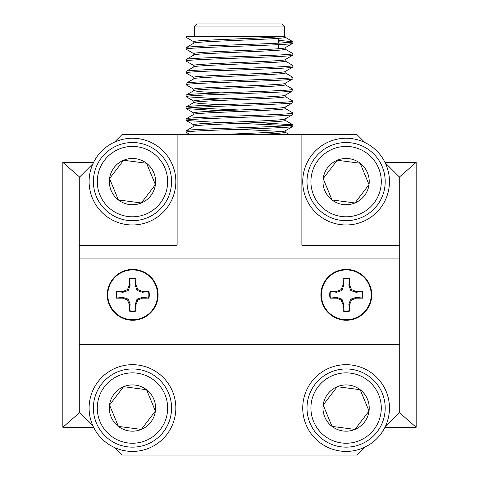 <?xml version="1.0" encoding="UTF-8"?>
<svg xmlns="http://www.w3.org/2000/svg" width="479" height="479" viewBox="0 0 479 479"><rect width="100%" height="100%" fill="white"/><g stroke="black" fill="none" stroke-linecap="round" stroke-linejoin="round"><path stroke-width="0.72" d="M93.603 427.28L62.833 427.28L62.833 162.381L93.603 162.381M384.972 427.28L416.167 427.28L416.167 162.381L384.972 162.381M416.167 427.28L399.414 412.635M62.833 427.28L79.586 412.635M399.414 177.026L416.167 162.381M79.586 177.026L62.833 162.381M132.689 320.253A25.423 25.423 0 0 0 158.106 294.83A25.423 25.423 0 0 0 132.689 269.408A25.423 25.423 0 0 0 107.266 294.83A25.423 25.423 0 0 0 132.689 320.253M346.311 320.253A25.423 25.423 0 0 0 371.734 294.83A25.423 25.423 0 0 0 346.311 269.408A25.423 25.423 0 0 0 320.894 294.83A25.423 25.423 0 0 0 346.311 320.253M385.164 426.879L399.72 412.323L399.72 344.389L79.28 344.389L79.28 177.332L93.028 163.584M399.72 344.389L399.72 258.941L79.28 258.941L399.72 258.941L399.72 245.266L301.878 245.266L399.72 245.266L399.72 177.332L385.164 162.782M157.597 294.83A24.908 24.908 0 0 1 132.689 319.738A24.908 24.908 0 0 1 107.775 294.83A24.908 24.908 0 0 1 132.689 269.922A24.908 24.908 0 0 1 157.597 294.83M116.828 298.01L116.415 298.154A16.603 16.603 0 0 1 116.415 291.507L122.893 291.507L127.468 289.609L128.348 290.496L130.132 285.185L129.504 278.97A16.172 16.172 0 0 1 135.868 278.97L135.246 285.185L137.024 290.496L142.329 292.274L148.957 291.507A16.603 16.603 0 0 1 148.957 298.154L142.485 298.154L137.904 300.046L136.006 304.626L136.006 311.099A16.603 16.603 0 0 1 129.366 311.099L129.366 304.626L127.468 300.046L128.348 299.165L123.043 297.387L116.828 298.01A16.172 16.172 0 0 1 116.828 291.651L123.043 292.274L128.348 290.496M148.957 298.154L148.544 298.01A16.172 16.172 0 0 0 148.544 291.651M116.415 298.154L122.893 298.154L127.468 300.046M129.504 278.97L129.366 285.035L127.468 289.609M129.366 278.556A16.603 16.603 0 0 1 136.006 278.556L136.006 285.035L137.904 289.609L137.024 290.496M148.957 291.507L142.485 291.507L137.904 289.609M137.904 300.046L137.024 299.165L135.246 304.47L136.006 304.626M148.544 298.01L142.329 297.387L142.485 298.154M142.485 291.507L142.329 292.274M136.006 278.556L135.868 278.97M135.246 285.185L136.006 285.035M129.366 285.035L130.132 285.185M116.415 291.507L116.828 291.651M123.043 292.274L122.893 291.507M122.893 298.154L123.043 297.387M129.366 311.099L130.132 304.47L129.366 304.626M129.504 310.685A16.172 16.172 0 0 0 135.868 310.685L136.006 311.099M135.246 304.47L135.868 310.685M142.329 297.387L137.024 299.165M130.132 304.47L128.348 299.165M371.225 294.83A24.908 24.908 0 0 0 346.311 269.922A24.908 24.908 0 0 0 321.403 294.83A24.908 24.908 0 0 0 346.311 319.738A24.908 24.908 0 0 0 371.225 294.83M362.585 291.507L362.172 291.651A16.172 16.172 0 0 1 362.172 298.01L362.585 298.154A16.603 16.603 0 0 0 362.585 291.507L356.107 291.507L351.532 289.609L350.652 290.496L348.868 285.185L349.496 278.97A16.172 16.172 0 0 0 343.132 278.97L343.754 285.185L341.976 290.496L336.671 292.274L330.043 291.507A16.603 16.603 0 0 0 330.043 298.154L336.671 297.387L341.976 299.165L343.754 304.47L342.994 311.099A16.603 16.603 0 0 0 349.634 311.099L348.868 304.47L350.652 299.165L355.957 297.387L362.172 298.01M349.496 310.685A16.172 16.172 0 0 1 343.132 310.685M330.456 298.01A16.172 16.172 0 0 1 330.456 291.651M355.957 297.387L356.107 298.154L351.532 300.046L349.634 304.626L348.868 304.47M351.532 300.046L350.652 299.165M362.172 291.651L355.957 292.274L350.652 290.496M355.957 292.274L356.107 291.507M348.868 285.185L349.634 285.035L351.532 289.609M336.671 292.274L336.515 291.507L341.096 289.609L342.994 285.035L343.754 285.185M341.096 289.609L341.976 290.496M341.976 299.165L341.096 300.046L336.515 298.154L336.671 297.387M343.754 304.47L342.994 304.626L342.994 311.099M349.634 311.099L349.634 304.626M356.107 298.154L362.585 298.154M349.634 285.035L349.634 278.556A16.603 16.603 0 0 0 342.994 278.556L343.132 278.97M349.496 278.97L349.634 278.556M342.994 278.556L342.994 285.035M336.515 291.507L330.043 291.507M330.043 298.154L336.515 298.154M341.096 300.046L342.994 304.626M278.383 48.732L278.383 44.679M278.383 43.194L278.383 38.35M196.773 23.95L282.227 23.95L284.364 26.088L194.636 26.088L196.773 23.95M188.349 36.769L186.091 37.302L186.091 36.769L279.526 36.769C259.822 38.434 191.193 40.092 193.803 41.751L193.803 43.176M279.526 36.769L285.197 36.769L285.197 37.302C287.993 39.278 191.007 41.26 193.803 43.236M193.803 55.049L193.803 53.618C191.007 51.648 287.993 49.66 285.197 47.684L292.909 43.236C296.178 45.212 182.822 47.193 186.091 49.169L193.905 53.738M285.197 47.684L285.197 49.169C287.993 51.145 191.007 53.127 193.803 55.103M285.197 59.552C287.993 61.528 191.007 63.515 193.803 65.491L193.803 66.916M285.197 59.612L285.197 61.037C287.993 63.012 191.007 65 193.803 66.97M285.197 71.425C287.993 73.395 191.007 75.383 193.803 77.358L193.803 78.837C191.007 76.868 287.993 74.88 285.197 72.904L285.197 71.479M285.095 72.79L292.909 77.358C296.178 79.334 182.822 81.316 186.091 83.292L193.803 78.837M193.803 90.651L193.803 89.226C191.007 87.25 287.993 85.268 285.197 83.292L292.909 78.837C296.178 80.813 182.822 82.801 186.091 84.777L193.905 89.339M285.197 83.346L285.197 84.777C287.993 86.747 191.007 88.735 193.803 90.711L199.923 91.699L221.029 92.878M285.197 95.159C287.993 97.135 191.007 99.117 193.803 101.093L193.803 102.518M285.197 95.219L285.197 96.644C287.993 98.62 191.007 100.602 193.803 102.578L199.923 103.566L221.029 104.745M285.197 107.027C287.993 109.002 191.007 110.984 193.803 112.96L193.803 114.385M285.197 107.086L285.197 108.511C287.993 110.487 191.007 112.469 193.803 114.445M285.197 118.894C287.993 120.87 191.007 122.858 193.803 124.827L193.803 126.312C191.007 124.336 287.993 122.355 285.197 120.379L285.197 118.954M257.971 122.546L292.909 124.827C296.178 126.803 182.822 128.791 186.091 130.761L193.803 126.312M285.197 130.821L285.197 132.246C283.861 133.06 273.287 133.845 253.481 134.611M239.5 129.282L281.622 131.503M284.364 36.769L284.364 26.088M194.636 36.769L194.636 26.088M186.091 130.761L186.091 134.611M292.909 124.827L292.819 126.414L285.095 130.881M292.909 126.312C296.178 128.288 182.822 130.27 186.091 132.246L190.181 134.611M278.383 40.308L292.909 41.751C296.178 43.727 182.822 45.709 186.091 47.684L186.091 49.169M193.905 43.116L186.091 47.684M292.909 41.751L292.909 43.236M285.095 49.056L292.909 53.618C296.178 55.594 182.822 57.582 186.091 59.552L186.181 61.138L193.905 65.605M193.905 54.989L186.091 59.552M292.909 53.618L292.819 55.205L285.095 59.671M292.909 55.103C296.178 57.079 182.822 59.061 186.091 61.037M285.095 60.923L292.909 65.491C296.178 67.461 182.822 69.449 186.091 71.425L186.181 73.006L193.905 77.472M193.905 66.856L186.091 71.425M292.909 65.491L292.819 67.072L285.095 71.539M292.909 66.97C296.178 68.946 182.822 70.934 186.091 72.904M186.091 83.292L186.091 84.777M292.909 77.358L292.909 78.837M285.095 84.657L292.909 89.226C296.178 91.202 182.822 93.183 186.091 95.159L186.181 96.74L221.029 98.925M193.905 90.591L186.091 95.159M292.909 89.226L292.819 90.806L285.095 95.279M292.909 90.711C296.178 92.681 182.822 94.668 186.091 96.644M285.095 96.524L292.909 101.093C296.178 103.069 182.822 105.051 186.091 107.027L186.181 108.613L221.029 110.793M193.905 102.458L186.091 107.027M292.909 101.093L292.819 102.674L285.095 107.146M292.909 102.578C296.178 104.554 182.822 106.536 186.091 108.511M285.095 108.392L292.909 112.96C296.178 114.936 182.822 116.918 186.091 118.894L186.181 120.48L221.029 122.66M193.905 114.325L186.091 118.894M292.909 112.96L292.819 114.547L285.095 119.014M292.909 114.445C296.178 116.421 182.822 118.403 186.091 120.379M186.091 37.302L193.905 41.871M278.383 41.793L288.729 42.493M190.271 107.769L239.5 109.996M239.5 123.348L288.729 125.57M364.926 142.538L356.993 134.611L122.007 134.611L114.451 142.161M177.122 245.266L79.28 245.266L177.122 245.266L177.122 134.611M301.878 134.611L301.878 245.266M79.28 344.389L79.28 412.323L93.028 426.071M114.451 447.494L122.007 455.05L356.993 455.05L364.926 447.117M285.197 130.761C286.52 132.042 248.038 133.306 219.208 134.611M306.039 198.216A43.367 43.367 0 0 1 329.486 141.55A43.367 43.367 0 0 1 386.158 164.998A43.367 43.367 0 0 1 362.711 221.663A43.367 43.367 0 0 1 306.039 198.216M309.991 196.582A39.092 39.092 0 0 1 331.127 145.496A39.092 39.092 0 0 1 382.212 166.632A39.092 39.092 0 0 1 361.076 217.717A39.092 39.092 0 0 1 309.991 196.582M313.601 195.085A35.183 35.183 0 0 1 332.624 149.107A35.183 35.183 0 0 1 378.602 168.129A35.183 35.183 0 0 1 359.579 214.107A35.183 35.183 0 0 1 313.601 195.085M360.172 163.255L337.24 160.243L360.172 163.255A23.124 23.124 0 0 1 354.957 202.97A23.124 23.124 0 0 1 323.169 178.595A23.124 23.124 0 0 1 360.172 163.255L369.028 184.619L354.957 202.97L332.031 199.959L323.169 178.595L332.031 199.959L354.957 202.97L369.028 184.619L360.436 163.89M337.24 160.243L323.169 178.595L337.24 160.243M306.039 424.663A43.367 43.367 0 0 1 329.486 367.992A43.367 43.367 0 0 1 386.158 391.439A43.367 43.367 0 0 1 362.711 448.11A43.367 43.367 0 0 1 306.039 424.663M309.991 423.029A39.092 39.092 0 0 1 331.127 371.938A39.092 39.092 0 0 1 382.212 393.079A39.092 39.092 0 0 1 361.076 444.165A39.092 39.092 0 0 1 309.991 423.029M313.601 421.532A35.183 35.183 0 0 1 332.624 375.554A35.183 35.183 0 0 1 378.602 394.576A35.183 35.183 0 0 1 359.579 440.554A35.183 35.183 0 0 1 313.601 421.532M360.172 389.702L337.24 386.691L360.172 389.702A23.124 23.124 0 0 1 354.957 429.412A23.124 23.124 0 0 1 323.169 405.042A23.124 23.124 0 0 1 360.172 389.702L369.028 411.06L354.957 429.412L332.031 426.406L323.169 405.042L332.031 426.406L354.957 429.412L369.028 411.06L360.436 390.337M337.24 386.691L323.169 405.042L337.24 386.691M92.411 198.216A43.367 43.367 0 0 1 115.864 141.55A43.367 43.367 0 0 1 172.53 164.998A43.367 43.367 0 0 1 149.083 221.663A43.367 43.367 0 0 1 92.411 198.216M96.363 196.582A39.092 39.092 0 0 1 117.499 145.496A39.092 39.092 0 0 1 168.584 166.632A39.092 39.092 0 0 1 147.448 217.717A39.092 39.092 0 0 1 96.363 196.582M99.973 195.085A35.183 35.183 0 0 1 118.996 149.107A35.183 35.183 0 0 1 164.974 168.129A35.183 35.183 0 0 1 145.951 214.107A35.183 35.183 0 0 1 99.973 195.085M146.544 163.255L123.612 160.243L146.544 163.255A23.124 23.124 0 0 1 141.329 202.97A23.124 23.124 0 0 1 109.541 178.595A23.124 23.124 0 0 1 146.544 163.255L155.4 184.619L141.329 202.97L118.403 199.959L109.541 178.595L118.403 199.959L141.329 202.97L155.4 184.619L146.808 163.89M123.612 160.243L109.541 178.595L123.612 160.243M92.411 424.663A43.367 43.367 0 0 1 115.864 367.992A43.367 43.367 0 0 1 172.53 391.439A43.367 43.367 0 0 1 149.083 448.11A43.367 43.367 0 0 1 92.411 424.663M96.363 423.029A39.092 39.092 0 0 1 117.499 371.938A39.092 39.092 0 0 1 168.584 393.079A39.092 39.092 0 0 1 147.448 444.165A39.092 39.092 0 0 1 96.363 423.029M99.973 421.532A35.183 35.183 0 0 1 118.996 375.554A35.183 35.183 0 0 1 164.974 394.576A35.183 35.183 0 0 1 145.951 440.554A35.183 35.183 0 0 1 99.973 421.532M146.544 389.702L123.612 386.691L146.544 389.702A23.124 23.124 0 0 1 141.329 429.412A23.124 23.124 0 0 1 109.541 405.042A23.124 23.124 0 0 1 146.544 389.702L155.4 411.06L141.329 429.412L118.403 426.406L109.541 405.042L118.403 426.406L141.329 429.412L155.4 411.06L146.808 390.337M123.612 386.691L109.541 405.042L123.612 386.691M186.181 96.74L193.905 101.213M186.181 108.613L193.905 113.08M186.181 120.48L193.905 124.947M285.095 37.182L292.819 41.655M285.095 120.259L292.819 124.732M285.095 132.132L289.382 134.611"/></g></svg>
